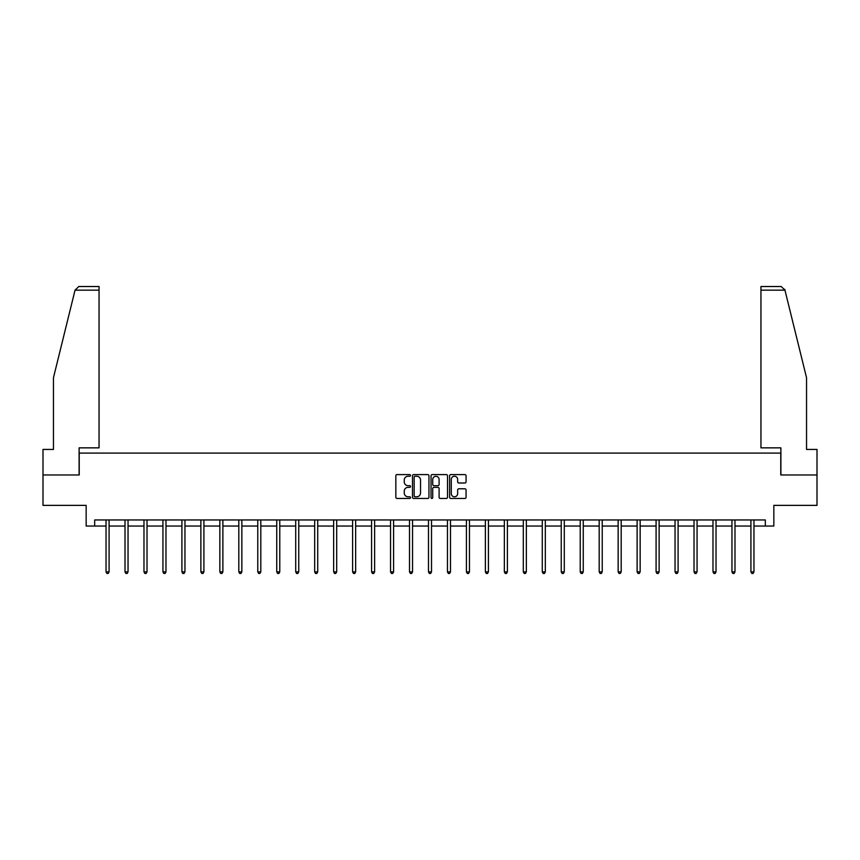 <?xml version="1.0" encoding="UTF-8"?>
<svg xmlns="http://www.w3.org/2000/svg" width="860" height="860" viewBox="0 0 860 860"><rect width="100%" height="100%" fill="white"/><g stroke="black" fill="none" stroke-linecap="round" stroke-linejoin="round"><path stroke-width="1.29" d="M410.542 475.429A0.839 0.839 0 0 0 409.715 474.591L397.03 474.591A1.193 1.193 0 0 0 395.837 475.784L395.837 497.263A1.193 1.193 0 0 0 397.03 498.456L409.715 498.456A0.839 0.839 0 0 0 410.542 497.628A0.839 0.839 0 0 0 409.715 496.79L408.07 496.79A3.816 3.816 0 0 1 404.254 492.973L404.254 491.178A3.816 3.816 0 0 1 408.07 487.362L409.715 487.362A0.839 0.839 0 0 0 410.542 486.523A0.839 0.839 0 0 0 409.715 485.685L408.07 485.685A3.816 3.816 0 0 1 404.254 481.869L404.254 480.084A3.816 3.816 0 0 1 408.07 476.257L409.715 476.257A0.839 0.839 0 0 0 410.542 475.429M464.873 483.008A1.193 1.193 0 0 0 466.066 481.815L466.066 475.784A1.193 1.193 0 0 0 464.873 474.591L450.79 474.591A1.193 1.193 0 0 0 449.597 475.784L449.597 497.263A1.193 1.193 0 0 0 450.79 498.456L464.873 498.456A1.193 1.193 0 0 0 466.066 497.263L466.066 489.985A1.193 1.193 0 0 0 464.873 488.792L458.853 488.792A1.193 1.193 0 0 0 457.66 489.985L457.66 493.597A3.193 3.193 0 0 1 454.467 496.79A3.193 3.193 0 0 1 451.274 493.597L451.274 479.45A3.193 3.193 0 0 1 454.467 476.257A3.193 3.193 0 0 1 457.66 479.45L457.66 481.815A1.193 1.193 0 0 0 458.853 483.008L464.873 483.008M94.675 526.04L94.675 519.956L765.325 519.956L765.325 526.04L773.839 526.04L773.839 505.368L817 505.368L817 474.978L780.772 474.978L780.772 453.091L79.228 453.091L79.228 474.978L43 474.978L43 505.368L86.161 505.368L86.161 526.04L106.038 526.04M428.957 475.784A1.193 1.193 0 0 0 427.764 474.591L413.681 474.591A1.193 1.193 0 0 0 412.488 475.784L412.488 497.263A1.193 1.193 0 0 0 413.681 498.456L427.764 498.456A1.193 1.193 0 0 0 428.957 497.263L428.957 475.784M432.236 474.591L446.318 474.591A1.193 1.193 0 0 1 447.512 475.784L447.512 497.263A1.193 1.193 0 0 1 446.318 498.456L440.298 498.456A1.193 1.193 0 0 1 439.094 497.263L439.094 488.555A1.193 1.193 0 0 0 437.901 487.362L433.913 487.362A1.193 1.193 0 0 0 432.72 488.555L432.72 497.628A0.839 0.839 0 0 1 431.881 498.456A0.839 0.839 0 0 1 431.043 497.628L431.043 475.784A1.193 1.193 0 0 1 432.236 474.591M109.08 526.04L125.012 526.04M128.043 526.04L143.975 526.04M147.017 526.04L162.938 526.04M165.98 526.04L181.911 526.04M184.954 526.04L200.875 526.04M203.917 526.04L219.848 526.04M222.88 526.04L238.811 526.04M241.853 526.04L257.774 526.04M260.817 526.04L276.748 526.04M279.779 526.04L295.711 526.04M298.753 526.04L314.674 526.04M317.716 526.04L333.648 526.04M336.69 526.04L352.611 526.04M355.653 526.04L371.584 526.04M374.616 526.04L390.548 526.04M393.59 526.04L409.51 526.04M412.553 526.04L428.484 526.04M431.516 526.04L447.447 526.04M450.489 526.04L466.41 526.04M469.452 526.04L485.384 526.04M488.415 526.04L504.347 526.04M507.389 526.04L523.31 526.04M526.352 526.04L542.284 526.04M545.326 526.04L561.247 526.04M564.289 526.04L580.221 526.04M583.252 526.04L599.183 526.04M602.226 526.04L618.146 526.04M621.189 526.04L637.12 526.04M640.152 526.04L656.083 526.04M659.125 526.04L675.046 526.04M678.088 526.04L694.02 526.04M697.062 526.04L712.983 526.04M716.025 526.04L731.957 526.04M734.988 526.04L750.92 526.04M753.962 526.04L765.325 526.04M414.993 476.257A0.839 0.839 0 0 0 414.154 477.096L414.154 495.951A0.839 0.839 0 0 0 414.993 496.79L416.724 496.79A3.816 3.816 0 0 0 420.54 492.973L420.54 480.084A3.816 3.816 0 0 0 416.724 476.257L414.993 476.257M439.094 479.514A3.193 3.193 0 0 0 435.912 476.322A3.193 3.193 0 0 0 432.72 479.514L432.72 484.492A1.193 1.193 0 0 0 433.913 485.685L437.901 485.685A1.193 1.193 0 0 0 439.094 484.492L439.094 479.514M109.242 519.956L109.166 520.139A1.215 1.215 174 0 0 109.08 520.59L109.08 571.9L106.038 571.9L106.038 520.59A1.215 1.215 174 0 0 105.952 520.139L105.877 519.956M109.08 571.9L108.166 573.48L106.952 573.48L106.038 571.9M75.046 290.164L78.808 286.52L99.05 286.52L99.05 290.164L75.046 290.164L53.46 377.712L53.46 449.436L43 449.436L43 474.978M79.109 474.978L79.109 447.856L99.05 447.856L99.05 290.164M817 474.978L817 449.436L806.54 449.436L806.54 377.712L784.739 289.293L784.954 290.164L781.192 286.52L760.949 286.52L760.949 447.856L780.891 447.856L780.891 474.978M128.204 519.956L128.14 520.139A1.215 1.215 174 0 0 128.043 520.59L128.043 571.9L125.012 571.9L125.012 520.59A1.215 1.215 174 0 0 124.915 520.139L124.85 519.956M128.043 571.9L127.14 573.48L125.915 573.48L125.012 571.9M147.178 519.956L147.103 520.139A1.215 1.215 174 0 0 147.017 520.59L147.017 571.9L143.975 571.9L143.975 520.59A1.215 1.215 174 0 0 143.889 520.139L143.814 519.956M147.017 571.9L146.103 573.48L144.888 573.48L143.975 571.9M166.141 519.956L166.066 520.139A1.215 1.215 174 0 0 165.98 520.59L165.98 571.9L162.938 571.9L162.938 520.59A1.215 1.215 174 0 0 162.852 520.139L162.787 519.956M165.98 571.9L165.066 573.48L163.851 573.48L162.938 571.9M185.104 519.956L185.04 520.139A1.215 1.215 174 0 0 184.954 520.59L184.954 571.9L181.911 571.9L181.911 520.59A1.215 1.215 174 0 0 181.825 520.139L181.75 519.956M184.954 571.9L184.04 573.48L182.825 573.48L181.911 571.9M204.078 519.956L204.003 520.139A1.215 1.215 174 0 0 203.917 520.59L203.917 571.9L200.875 571.9L200.875 520.59A1.215 1.215 174 0 0 200.788 520.139L200.713 519.956M203.917 571.9L203.003 573.48L201.788 573.48L200.875 571.9M223.041 519.956L222.966 520.139A1.215 1.215 174 0 0 222.88 520.59L222.88 571.9L219.848 571.9L219.848 520.59A1.215 1.215 174 0 0 219.751 520.139L219.687 519.956M222.88 571.9L221.966 573.48L220.751 573.48L219.848 571.9M242.004 519.956L241.939 520.139A1.215 1.215 174 0 0 241.853 520.59L241.853 571.9L238.811 571.9L238.811 520.59A1.215 1.215 174 0 0 238.725 520.139L238.65 519.956M241.853 571.9L240.94 573.48L239.725 573.48L238.811 571.9M260.978 519.956L260.902 520.139A1.215 1.215 174 0 0 260.817 520.59L260.817 571.9L257.774 571.9L257.774 520.59A1.215 1.215 174 0 0 257.688 520.139L257.613 519.956M260.817 571.9L259.903 573.48L258.688 573.48L257.774 571.9M279.941 519.956L279.876 520.139A1.215 1.215 174 0 0 279.779 520.59L279.779 571.9L276.748 571.9L276.748 520.59A1.215 1.215 174 0 0 276.651 520.139L276.587 519.956M279.779 571.9L278.877 573.48L277.651 573.48L276.748 571.9M298.914 519.956L298.839 520.139A1.215 1.215 174 0 0 298.753 520.59L298.753 571.9L295.711 571.9L295.711 520.59A1.215 1.215 174 0 0 295.625 520.139L295.55 519.956M298.753 571.9L297.839 573.48L296.625 573.48L295.711 571.9M317.877 519.956L317.802 520.139A1.215 1.215 174 0 0 317.716 520.59L317.716 571.9L314.674 571.9L314.674 520.59A1.215 1.215 174 0 0 314.588 520.139L314.523 519.956M317.716 571.9L316.802 573.48L315.588 573.48L314.674 571.9M336.84 519.956L336.776 520.139A1.215 1.215 174 0 0 336.69 520.59L336.69 571.9L333.648 571.9L333.648 520.59A1.215 1.215 174 0 0 333.562 520.139L333.487 519.956M336.69 571.9L335.776 573.48L334.562 573.48L333.648 571.9M355.814 519.956L355.739 520.139A1.215 1.215 174 0 0 355.653 520.59L355.653 571.9L352.611 571.9L352.611 520.59A1.215 1.215 174 0 0 352.525 520.139L352.45 519.956M355.653 571.9L354.739 573.48L353.524 573.48L352.611 571.9M374.777 519.956L374.702 520.139A1.215 1.215 174 0 0 374.616 520.59L374.616 571.9L371.584 571.9L371.584 520.59A1.215 1.215 174 0 0 371.488 520.139L371.423 519.956M374.616 571.9L373.702 573.48L372.488 573.48L371.584 571.9M393.74 519.956L393.676 520.139A1.215 1.215 174 0 0 393.59 520.59L393.59 571.9L390.548 571.9L390.548 520.59A1.215 1.215 174 0 0 390.462 520.139L390.386 519.956M393.59 571.9L392.676 573.48L391.461 573.48L390.548 571.9M412.714 519.956L412.639 520.139A1.215 1.215 174 0 0 412.553 520.59L412.553 571.9L409.51 571.9L409.51 520.59A1.215 1.215 174 0 0 409.425 520.139L409.349 519.956M412.553 571.9L411.639 573.48L410.424 573.48L409.51 571.9M431.677 519.956L431.612 520.139A1.215 1.215 174 0 0 431.516 520.59L431.516 571.9L428.484 571.9L428.484 520.59A1.215 1.215 174 0 0 428.387 520.139L428.323 519.956M431.516 571.9L430.613 573.48L429.387 573.48L428.484 571.9M450.651 519.956L450.575 520.139A1.215 1.215 174 0 0 450.489 520.59L450.489 571.9L447.447 571.9L447.447 520.59A1.215 1.215 174 0 0 447.361 520.139L447.286 519.956M450.489 571.9L449.576 573.48L448.361 573.48L447.447 571.9M469.614 519.956L469.538 520.139A1.215 1.215 174 0 0 469.452 520.59L469.452 571.9L466.41 571.9L466.41 520.59A1.215 1.215 174 0 0 466.324 520.139L466.26 519.956M469.452 571.9L468.539 573.48L467.324 573.48L466.41 571.9M488.577 519.956L488.512 520.139A1.215 1.215 174 0 0 488.415 520.59L488.415 571.9L485.384 571.9L485.384 520.59A1.215 1.215 174 0 0 485.298 520.139L485.223 519.956M488.415 571.9L487.512 573.48L486.298 573.48L485.384 571.9M507.55 519.956L507.475 520.139A1.215 1.215 174 0 0 507.389 520.59L507.389 571.9L504.347 571.9L504.347 520.59A1.215 1.215 174 0 0 504.261 520.139L504.186 519.956M507.389 571.9L506.475 573.48L505.261 573.48L504.347 571.9M526.513 519.956L526.438 520.139A1.215 1.215 174 0 0 526.352 520.59L526.352 571.9L523.31 571.9L523.31 520.59A1.215 1.215 174 0 0 523.224 520.139L523.159 519.956M526.352 571.9L525.438 573.48L524.224 573.48L523.31 571.9M545.476 519.956L545.412 520.139A1.215 1.215 174 0 0 545.326 520.59L545.326 571.9L542.284 571.9L542.284 520.59A1.215 1.215 174 0 0 542.198 520.139L542.122 519.956M545.326 571.9L544.412 573.48L543.197 573.48L542.284 571.9M564.45 519.956L564.375 520.139A1.215 1.215 174 0 0 564.289 520.59L564.289 571.9L561.247 571.9L561.247 520.59A1.215 1.215 174 0 0 561.161 520.139L561.086 519.956M564.289 571.9L563.375 573.48L562.161 573.48L561.247 571.9M583.413 519.956L583.349 520.139A1.215 1.215 174 0 0 583.252 520.59L583.252 571.9L580.221 571.9L580.221 520.59A1.215 1.215 174 0 0 580.124 520.139L580.059 519.956M583.252 571.9L582.349 573.48L581.124 573.48L580.221 571.9M602.387 519.956L602.312 520.139A1.215 1.215 174 0 0 602.226 520.59L602.226 571.9L599.183 571.9L599.183 520.59A1.215 1.215 174 0 0 599.097 520.139L599.022 519.956M602.226 571.9L601.312 573.48L600.097 573.48L599.183 571.9M621.35 519.956L621.275 520.139A1.215 1.215 174 0 0 621.189 520.59L621.189 571.9L618.146 571.9L618.146 520.59A1.215 1.215 174 0 0 618.061 520.139L617.996 519.956M621.189 571.9L620.275 573.48L619.06 573.48L618.146 571.9M640.313 519.956L640.249 520.139A1.215 1.215 174 0 0 640.152 520.59L640.152 571.9L637.12 571.9L637.12 520.59A1.215 1.215 174 0 0 637.034 520.139L636.959 519.956M640.152 571.9L639.249 573.48L638.034 573.48L637.12 571.9M659.287 519.956L659.212 520.139A1.215 1.215 174 0 0 659.125 520.59L659.125 571.9L656.083 571.9L656.083 520.59A1.215 1.215 174 0 0 655.997 520.139L655.922 519.956M659.125 571.9L658.212 573.48L656.997 573.48L656.083 571.9M678.25 519.956L678.174 520.139A1.215 1.215 174 0 0 678.088 520.59L678.088 571.9L675.046 571.9L675.046 520.59A1.215 1.215 174 0 0 674.96 520.139L674.896 519.956M678.088 571.9L677.175 573.48L675.96 573.48L675.046 571.9M697.213 519.956L697.148 520.139A1.215 1.215 174 0 0 697.062 520.59L697.062 571.9L694.02 571.9L694.02 520.59A1.215 1.215 174 0 0 693.934 520.139L693.859 519.956M697.062 571.9L696.149 573.48L694.934 573.48L694.02 571.9M716.187 519.956L716.111 520.139A1.215 1.215 174 0 0 716.025 520.59L716.025 571.9L712.983 571.9L712.983 520.59A1.215 1.215 174 0 0 712.897 520.139L712.822 519.956M716.025 571.9L715.111 573.48L713.897 573.48L712.983 571.9M735.149 519.956L735.085 520.139A1.215 1.215 174 0 0 734.988 520.59L734.988 571.9L731.957 571.9L731.957 520.59A1.215 1.215 174 0 0 731.86 520.139L731.795 519.956M734.988 571.9L734.085 573.48L732.86 573.48L731.957 571.9M754.123 519.956L754.048 520.139A1.215 1.215 174 0 0 753.962 520.59L753.962 571.9L750.92 571.9L750.92 520.59A1.215 1.215 174 0 0 750.834 520.139L750.758 519.956M753.962 571.9L753.048 573.48L751.833 573.48L750.92 571.9M784.954 290.164L760.949 290.164"/></g></svg>

